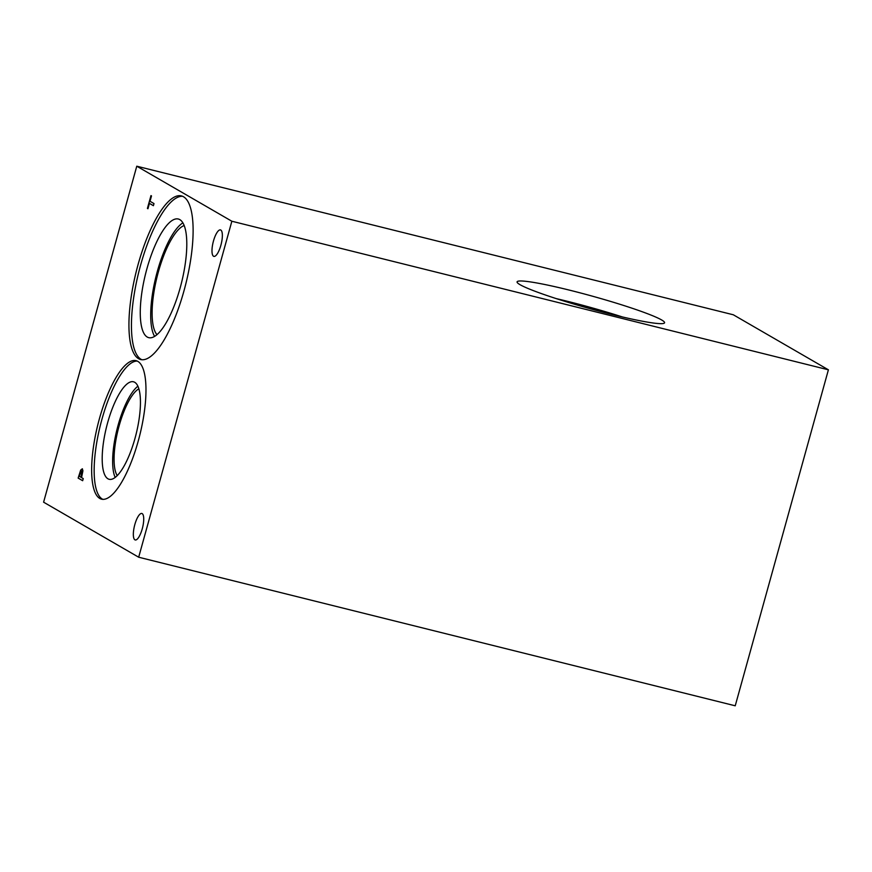 <?xml version="1.0" encoding="UTF-8"?>
<svg xmlns="http://www.w3.org/2000/svg" width="872" height="872" viewBox="0 0 872 872"><rect width="100%" height="100%" fill="white"/><g stroke="black" fill="none" stroke-linecap="round" stroke-linejoin="round"><path stroke-width="1.31" d="M735.227 705.797L138.681 557.219L43.6 502.185L136.773 166.203L733.319 314.781L828.4 369.815L735.227 705.797M153.995 203.579L153.407 205.694L149.428 203.394L147.946 208.746L147.412 208.441L150.965 195.611L151.499 195.917L150.017 201.269L153.995 203.579M147.412 208.441L151.085 195.677M149.428 203.394L153.418 205.661M81.052 477.322L81.706 471.022L80.704 471.774L79.254 476.276L81.183 477.344L82.251 472.341L81.663 470.989M78.142 478.096L80.693 470.073L82.306 468.798L82.916 470.771L81.565 477.616L83.243 478.586L82.655 480.712L78.142 478.096L80.824 470.106L82.426 468.831M82.666 480.668L78.273 478.129M138.681 557.219L231.854 221.237L136.773 166.203M220.801 230.045A13.647 4.131 104 0 1 221.03 244.716A13.647 4.131 104 0 1 213.869 256.39A13.647 4.131 104 0 1 213.542 256.248A13.647 4.131 104 0 1 213.313 241.577A13.647 4.131 104 0 1 220.474 229.903A13.647 4.131 104 0 1 220.801 230.045M142.169 513.608A13.647 4.131 104 0 1 142.398 528.29A13.647 4.131 104 0 1 135.236 539.953A13.647 4.131 104 0 1 134.898 539.822A13.647 4.131 104 0 1 134.669 525.14A13.647 4.131 104 0 1 141.831 513.477A13.647 4.131 104 0 1 142.169 513.608M137.82 361.379A71.373 21.615 104 0 1 139.019 438.147A71.373 21.615 104 0 1 101.566 499.166A71.373 21.615 104 0 1 99.8 498.457A71.373 21.615 104 0 1 98.612 421.677A71.373 21.615 104 0 1 136.065 360.659A71.373 21.615 104 0 1 137.82 361.379M183.48 196.745A84.322 25.539 104 0 1 184.897 287.444A84.322 25.539 104 0 1 140.643 359.537A84.322 25.539 104 0 1 138.572 358.686A84.322 25.539 104 0 1 137.155 267.987A84.322 25.539 104 0 1 181.398 195.895A84.322 25.539 104 0 1 183.48 196.745M556.194 298.595A76.529 6.344 -164.5 0 1 622.434 316.961M661.608 319.948A76.529 6.344 -164.5 0 1 664.573 322.771A76.529 6.344 -164.5 0 1 600.492 311.5A76.529 6.344 -164.5 0 1 520.05 284.686A76.529 6.344 -164.5 0 1 517.074 281.863A76.529 6.344 -164.5 0 1 581.155 293.134A76.529 6.344 -164.5 0 1 661.608 319.948M581.09 306.159A61.258 5.079 -164.5 0 1 597.189 310.628M156.993 334.663A57.399 17.386 104 0 1 157.091 276.74A57.399 17.386 104 0 1 184.166 225.521M182.63 196.309A84.322 25.539 -76 0 0 139.128 270.68A84.322 25.539 -76 0 0 141.079 359.308A84.322 25.539 -76 0 0 141.929 359.744M147.248 337.05A61.138 18.519 -76 0 0 148.752 337.66A61.138 18.519 -76 0 0 181.496 282.811A61.138 18.519 -76 0 0 178.302 219.014A61.138 18.519 -76 0 0 146.224 271.29A61.138 18.519 -76 0 0 147.248 337.05M182.891 222.872A61.138 18.519 -76 0 0 156.001 276.468A61.138 18.519 -76 0 0 154.606 336.407M117.24 475.622A46.467 14.072 104 0 1 118.102 429.733A46.467 14.072 104 0 1 138.866 388.814M137.286 361.095A71.373 21.615 -76 0 0 100.585 424.37A71.373 21.615 -76 0 0 102.318 499.078A71.373 21.615 -76 0 0 102.852 499.362M107.943 478.793A50.249 15.216 -76 0 0 109.174 479.295A50.249 15.216 -76 0 0 136.087 434.212A50.249 15.216 -76 0 0 133.471 381.783A50.249 15.216 -76 0 0 107.093 424.74A50.249 15.216 -76 0 0 107.943 478.793M137.896 386.22A50.249 15.216 -76 0 0 116.99 429.46A50.249 15.216 -76 0 0 115.18 477.453M231.854 221.237L828.4 369.815"/></g></svg>
